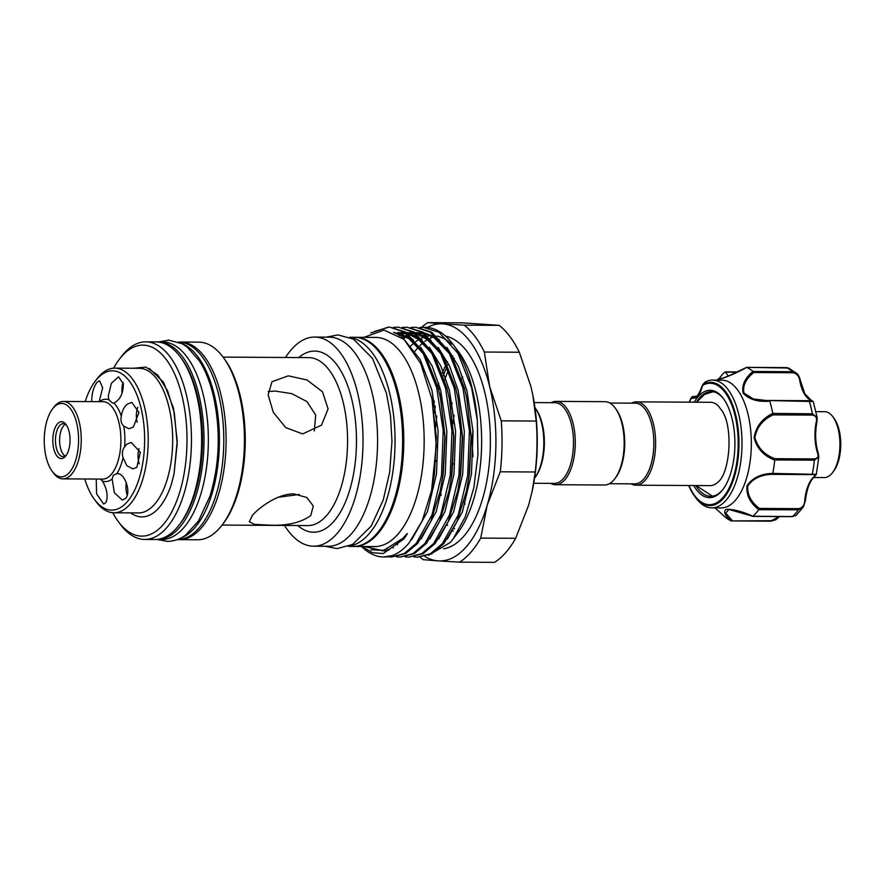 <?xml version="1.0" encoding="UTF-8"?>
<svg xmlns="http://www.w3.org/2000/svg" width="885" height="885" viewBox="0 0 885 885"><rect width="100%" height="100%" fill="white"/><g stroke="black" fill="none" stroke-linecap="round" stroke-linejoin="round"><path stroke-width="1.33" d="M177.354 539.64A98.81 46.186 -89.7 0 0 218.518 394.201A98.81 46.186 -89.7 0 0 178.516 342.03M180.772 538.113A98.81 46.186 -89.7 0 0 214.148 394.179A98.81 46.186 -89.7 0 0 181.923 343.59M813.592 477.513L824.344 477.568A32.933 15.399 -89.7 0 0 825.915 477.413A32.933 15.399 -89.7 0 0 832.508 472.645A32.933 15.399 -89.7 0 0 832.84 416.735A32.933 15.399 -89.7 0 0 824.731 411.702L815.97 411.647M832.84 416.735L834.09 418.417A30.964 14.47 90.3 0 1 833.781 470.975L832.508 472.645M113.977 512.78L138.436 512.924A72.327 33.807 -89.7 0 0 154.521 504.373A72.327 33.807 -89.7 0 0 171.745 423.107A72.327 33.807 -89.7 0 0 139.288 368.282L114.829 368.138A72.327 33.807 90.3 0 1 147.286 422.964A72.327 33.807 90.3 0 1 130.062 504.218A72.327 33.807 90.3 0 1 113.977 512.78A72.327 33.807 90.3 0 1 96.166 501.74L94.496 499.483A69.672 32.568 -89.7 0 0 127.152 501.872A69.672 32.568 -89.7 0 0 140.925 407.565A69.672 32.568 -89.7 0 0 96.974 379.023A69.672 32.568 -89.7 0 0 95.193 381.203A69.672 32.568 -89.7 0 0 85.203 401.591M133.48 368.248L145.892 367.12L157.751 375.008L167.63 390.927L174.334 412.941L177.199 443.639L174.035 473.962L171.259 484.692A76.276 35.654 90.3 0 1 158.869 507.868A76.276 35.654 90.3 0 1 130.604 512.88M95.193 381.203L96.896 378.968A72.327 33.807 90.3 0 1 98.744 376.7A72.327 33.807 90.3 0 1 114.829 368.138M125.471 498.509C131.533 492.491 124.807 472.291 116.82 473.707L113.313 475.245L112.141 479.028L114.386 492.757L122.252 500.069L125.471 498.509M117.218 473.696L116.82 473.707A41.175 19.249 90.3 0 0 123.048 457.622L126.832 465.676L132.827 468.873L136.854 467.313L140.328 452.368L131.334 442.511L127.02 444.06L124.63 446.825C122.296 449.934 121.765 453.529 123.048 457.622M99.153 401.779L102.649 387.752L99.585 380.804L96.941 382.364C93.677 386.944 91.94 392.885 91.73 400.186L91.774 401.624M108.269 396.192L108.833 399.732L112.583 403.14L113.866 402.996C120.117 399.909 123.258 393.504 123.314 383.78L118.546 376.833L111.355 383.305L108.269 396.192M127.584 403.947C124.188 406.635 122.108 410.717 121.322 416.182C120.382 420.286 121.19 423.605 123.767 426.127L128.9 428.716L133.281 427.167L138.956 412.465L131.81 402.387L127.584 403.947M137.153 422.178A13.175 6.162 90.3 0 1 137.806 407.266M139.321 463.895A13.175 6.162 90.3 0 1 139.067 448.595M127.219 495.047A13.175 6.162 90.3 0 1 126.312 482.624M96.233 479.05L96.587 493.874L103.656 504.052L105.979 502.492C108.258 496.242 107.085 489.106 102.461 481.086L100.447 479.073M52.525 408.925L53.786 407.255A38.697 18.087 90.3 0 1 54.782 406.038A38.697 18.087 90.3 0 1 63.388 401.458A38.697 18.087 90.3 0 1 80.756 430.796A38.697 18.087 90.3 0 1 71.541 474.272A38.697 18.087 90.3 0 1 62.935 478.862A38.697 18.087 90.3 0 1 53.41 472.955L52.16 471.262A36.727 17.169 -89.7 0 0 69.362 472.524A36.727 17.169 -89.7 0 0 76.63 422.82A36.727 17.169 -89.7 0 0 53.465 407.775A36.727 17.169 -89.7 0 0 52.525 408.925A36.727 17.169 -89.7 0 0 52.16 471.262M66.685 425.453A16.472 7.699 -89.7 0 0 63.255 423.694A16.472 7.699 -89.7 0 0 59.594 425.641A16.472 7.699 -89.7 0 0 55.678 444.148A16.472 7.699 -89.7 0 0 63.067 456.627A16.472 7.699 -89.7 0 0 66.519 454.912M65.125 456.041A16.472 7.699 90.3 0 1 59.627 441.969A16.472 7.699 90.3 0 1 63.72 425.663A16.472 7.699 90.3 0 1 65.313 424.302M65.413 456.406A18.441 8.618 90.3 0 1 53.775 448.85A18.441 8.618 90.3 0 1 57.425 423.893A18.441 8.618 90.3 0 1 66.065 424.523A18.441 8.618 90.3 0 1 65.877 455.83A18.441 8.618 90.3 0 1 65.413 456.406M180.363 356.976L181.613 358.668A96.83 45.257 90.3 0 1 180.651 523.046L179.378 524.705A98.81 46.186 -89.7 0 0 180.363 356.976A98.81 46.186 -89.7 0 0 156.037 341.898L145.848 341.842A98.81 46.186 90.3 0 1 190.186 416.735A98.81 46.186 90.3 0 1 166.668 527.748A98.81 46.186 90.3 0 1 144.686 539.441A98.81 46.186 90.3 0 1 120.36 524.362L118.28 521.553A95.514 44.637 -89.7 0 0 163.039 524.827A95.514 44.637 -89.7 0 0 181.923 395.551A95.514 44.637 -89.7 0 0 121.676 356.423A95.514 44.637 -89.7 0 0 119.232 359.421A95.514 44.637 -89.7 0 0 113.601 368.182M144.686 539.441L154.875 539.507A98.81 46.186 -89.7 0 0 176.856 527.814A98.81 46.186 -89.7 0 0 179.378 524.705M119.232 359.421L121.345 356.633A98.81 46.186 90.3 0 1 123.867 353.535A98.81 46.186 90.3 0 1 145.848 341.842M156.037 539.485A98.81 46.186 -89.7 0 0 157.209 539.518L161.568 539.54A98.81 46.186 -89.7 0 0 203.085 394.113A98.81 46.186 -89.7 0 0 162.74 341.942L158.371 341.909A98.81 46.186 -89.7 0 0 157.198 341.942M157.209 539.518A98.81 46.186 -89.7 0 0 198.716 394.079A98.81 46.186 -89.7 0 0 158.371 341.909M715.058 507.89L724.915 516.84A78.389 36.639 -89.7 0 0 731.121 520.878C724.726 515.17 723.1 511.331 726.242 509.34C733.333 509.152 742.238 511.464 752.958 516.254A78.389 36.639 -89.7 0 0 758.722 509.683C749.905 502.724 746.011 494.715 747.051 485.666C752.593 477.712 761.177 473.63 772.782 473.409A78.389 36.639 -89.7 0 0 774.729 460.089C763.766 455.93 756.885 448.43 754.086 437.61C755.967 426.559 762.195 418.494 772.782 413.428A78.389 36.639 -89.7 0 0 769.773 401.148C758.168 402.199 749.318 399.577 743.212 393.294C741.464 385.628 744.716 378.337 752.958 371.423L753.777 372.53C745.756 378.946 742.493 385.805 743.975 393.106L753.412 398.98L766.255 400.496L808.779 400.673C812.319 400.938 812.994 400.772 810.804 400.197A1.316 1.139 -67.7 0 1 811.18 400.274L813.271 401.646L817.132 417.443L812.408 413.793A78.389 36.639 -89.7 0 0 809.332 401.259A1.316 0.62 -89.7 0 0 809.211 400.96A1.316 0.62 -89.7 0 0 808.824 400.662A1.316 0.62 -89.7 0 0 808.779 400.673M811.855 401.502L766.498 400.496M696.639 396.248L693.099 396.723A19.758 9.237 -89.7 0 0 694.459 396.945C696.119 398.604 698.685 394.898 702.181 385.816L705.323 381.922L702.867 384.477A1.316 1.128 59.9 0 0 702.646 385.373L702.469 385.594M694.238 402.21A53.686 25.09 90.3 0 1 723.355 398.471A53.686 25.09 90.3 0 1 725.91 402.443A53.686 25.09 90.3 0 1 722.813 489.604A53.686 25.09 90.3 0 1 693.751 485.533M695.909 485.544A52.37 24.481 -89.7 0 0 710.677 496.33A52.37 24.481 -89.7 0 0 723.233 489.04M769.563 400.44L811.866 400.761L810.804 400.197A32.28 15.089 90.3 0 1 804.1 393.46A32.28 15.089 90.3 0 1 799.752 380.661C799.111 376.236 796.865 373.603 792.982 372.751A1.316 0.62 -89.7 0 0 792.772 371.91A1.316 0.62 -89.7 0 0 792.617 371.711L796.765 373.415L800.095 379.765M705.323 381.922A63.897 29.869 90.3 0 1 712.525 380.085A63.897 29.869 90.3 0 1 731.309 394.555A63.897 29.869 90.3 0 1 740.159 465.565A63.897 29.869 90.3 0 1 711.772 507.868A63.897 29.869 90.3 0 1 696.041 498.111L694.614 496.197A61.64 28.818 90.3 0 1 691.672 491.64M711.772 507.868L721.087 507.924A63.897 29.869 -89.7 0 0 749.473 465.621A63.897 29.869 -89.7 0 0 740.623 394.61A63.897 29.869 -89.7 0 0 721.839 380.141L712.525 380.085M752.958 371.423A78.389 36.639 -89.7 0 0 746.741 367.386C736.066 373.437 719.417 380.373 718.753 378.647L716.927 380.108L718.708 378.647A1.316 1.305 -20.9 0 1 719.638 378.382L721.928 378.371L728.366 376.114L746.575 367.341M636.403 401.867L710.533 402.299A41.661 19.47 90.3 0 1 718.144 405.684L722.171 411.005C733.654 428.218 729.705 474.017 717.691 482.336A41.661 19.47 90.3 0 1 710.035 485.633L635.906 485.19A41.661 19.47 -89.7 0 0 645.176 480.256A41.661 19.47 -89.7 0 0 655.099 433.451A41.661 19.47 -89.7 0 0 636.403 401.867A41.661 19.47 -89.7 0 0 631.536 403.151M609.334 483.719L634.755 483.863A40.345 18.862 -89.7 0 0 643.727 479.095A40.345 18.862 -89.7 0 0 653.329 433.761A40.345 18.862 -89.7 0 0 635.231 403.173L609.809 403.029M534.186 402.587L554.873 402.708A40.345 18.862 90.3 0 1 572.971 433.285A40.345 18.862 90.3 0 1 563.369 478.619A40.345 18.862 90.3 0 1 554.397 483.398L533.721 483.276M551.178 402.686A41.661 19.47 90.3 0 1 556.045 401.392A41.661 19.47 90.3 0 1 574.741 432.975A41.661 19.47 90.3 0 1 564.818 479.792A41.661 19.47 90.3 0 1 555.548 484.714A41.661 19.47 90.3 0 1 550.702 483.376M556.045 401.392L604.953 401.679A41.661 19.47 90.3 0 1 615.208 408.04A41.661 19.47 90.3 0 1 614.798 478.763A41.661 19.47 90.3 0 1 613.736 480.079A41.661 19.47 90.3 0 1 604.466 485.002L555.548 484.714M535.281 477.181A40.345 18.862 -89.7 0 0 535.691 408.693L534.971 407.719A41.661 19.47 -89.7 0 1 534.551 478.143L535.281 477.181M473.077 456.605A57.304 26.782 90.3 0 1 473.01 430.575M353.701 546.432A104.574 48.874 -89.7 0 0 354.288 546.443L374.665 546.565A104.574 48.874 -89.7 0 0 397.929 534.186A104.574 48.874 -89.7 0 0 422.82 416.691A104.574 48.874 -89.7 0 0 375.893 337.428L355.516 337.307A104.574 48.874 -89.7 0 0 354.929 337.307M354.288 546.443A104.574 48.874 -89.7 0 0 377.541 534.064A104.574 48.874 -89.7 0 0 402.443 416.57A104.574 48.874 -89.7 0 0 355.516 337.307M362.02 546.487L372.452 552.716L383.293 553.534L403.837 538.954L406.193 535.624C409.534 530.347 404.445 536.653 402.996 538.268L383.161 550.713L364.012 546.499M363.879 337.362L384.024 330.083L403.925 339.276L420.729 363.525L432.024 399.268L436.283 445.144L431.548 490.655L422.222 520.822L408.981 543.091C403.792 549.231 398.25 553.379 392.376 555.559L383.78 556.986A114.939 53.72 -89.7 0 0 392.376 555.559M391.336 557.03L405.662 553.567L417.62 543.434L430.796 521.431L440.21 491.087L442.898 475.389L444.856 436.858L440.608 398.593L438.152 387.84L424.457 353.181L405.518 332.063L389.721 327.129L404.113 332.052L423.052 353.17L436.748 387.829L443.197 430.741L441.493 475.378L431.991 514.948L416.204 543.423L404.257 553.556L391.336 557.03L387.674 556.731M389.024 327.14L374.731 331.355M370.815 332.937L388.316 327.129M477.314 420.231A114.939 53.72 -89.7 0 0 453.463 344.885A114.939 53.72 -89.7 0 0 425.165 327.339L423.262 327.328L439.048 332.262L457.999 353.38L471.694 388.039L477.314 420.231L477.966 454.658L473.818 487.878L465.267 516.873L453.098 538.987L450.222 542.505L428.428 555.349M424.225 327.35A114.939 53.72 -89.7 0 0 420.607 327.727M401.06 336.864L403.416 334.873M419.59 327.561L423.262 327.328M417.543 557.185L431.869 553.722L443.816 543.589L457.003 521.575L466.406 491.241L469.105 475.544L471.063 437.013L466.815 398.748L464.359 387.995L450.664 353.336L431.725 332.218L415.928 327.284L430.32 332.207L449.259 353.325L462.955 387.984L469.404 430.895L467.7 475.533L458.198 515.103L442.411 543.578L430.464 553.711L417.543 557.185L413.87 556.886M415.231 327.295L411.558 327.627M396.203 333.667L397.343 332.871M410.861 327.516L414.523 327.284M408.804 557.141L423.13 553.667L435.088 543.534L448.264 521.53L457.678 491.197L460.377 475.488L462.324 436.958L458.087 398.704L455.62 387.94L441.925 353.281L422.986 332.163L407.2 327.24L421.581 332.163L440.52 353.281L454.215 387.929L460.665 430.84L458.961 475.477L449.458 515.048L433.683 543.523L421.725 553.656L408.804 557.141L405.142 556.831M406.492 327.24L402.819 327.572M402.122 327.461L405.784 327.229M400.064 557.085L414.401 553.612L426.349 543.49L439.535 521.475L448.938 491.142L451.638 475.433L453.596 436.913L449.348 398.648L446.892 387.884L433.196 353.237L414.257 332.118L398.46 327.184L412.852 332.107L431.791 353.226L445.487 387.884L451.936 430.796L450.233 475.433L440.73 515.004L424.944 543.478L412.996 553.612L400.064 557.085L396.403 556.787M397.752 327.196L394.091 327.516M393.382 327.406L397.055 327.173M453.098 538.987L457.6 533.058A106.709 49.881 -89.7 0 0 458.662 351.909L453.463 344.885M451.759 344.154A106.709 49.881 -89.7 0 0 436.88 336.079M435.154 335.802A106.709 49.881 -89.7 0 0 432.865 335.625M430.387 335.692A106.709 49.881 -89.7 0 0 428.097 335.99M424.512 336.908A106.709 49.881 -89.7 0 0 421.658 338.048M419.269 339.287A106.709 49.881 -89.7 0 0 416.083 341.367M415.231 341.997A106.709 49.881 -89.7 0 0 410.419 346.345M443.606 548.811A106.709 49.881 -89.7 0 0 463.607 536.454A106.709 49.881 -89.7 0 0 489.482 421.205A106.709 49.881 -89.7 0 0 445.564 336.123M432.975 337.052A106.709 49.881 -89.7 0 0 430.387 338.103M428.008 339.342A106.709 49.881 -89.7 0 0 424.822 341.411M423.085 342.749A106.709 49.881 -89.7 0 0 419.678 345.858M418.472 347.108A106.709 49.881 -89.7 0 0 417.388 348.303A106.709 49.881 -89.7 0 0 414.999 351.212M536.221 421.05L501.264 420.851L489.615 386.424A118.568 55.423 90.3 0 1 487.292 504.926L480.71 538.102A124.829 58.344 90.3 0 1 470.72 552.439A124.829 58.344 90.3 0 1 459.603 562.152L494.549 562.362A124.829 58.344 -89.7 0 0 505.678 552.649A124.829 58.344 -89.7 0 0 515.667 538.301L528.633 505.169L532.206 491.02L535.215 471.993A124.829 58.344 -89.7 0 0 536.221 421.05L532.836 395.13L530.956 386.668L519.318 352.241A124.829 58.344 -89.7 0 0 499.195 325.348L462.744 322.848L427.787 322.638A124.829 58.344 90.3 0 0 421.559 327.373M349.641 337.273L354.354 337.296A104.574 48.874 90.3 0 1 397.055 392.52A104.574 48.874 90.3 0 1 353.115 546.432L348.413 546.41M350.305 337.55A104.574 48.874 90.3 0 1 389.477 392.475A104.574 48.874 90.3 0 1 349.077 546.145M223.164 357.23L224.414 358.912A96.83 45.257 90.3 0 1 223.451 523.289L222.179 524.96A98.81 46.186 -89.7 0 0 223.164 357.23A98.81 46.186 -89.7 0 0 198.837 342.152L180.496 342.041A98.81 46.186 90.3 0 1 224.834 416.935A98.81 46.186 90.3 0 1 201.315 527.958A98.81 46.186 90.3 0 1 179.334 539.651A98.81 46.186 90.3 0 1 178.173 539.607M179.334 539.651L197.676 539.761A98.81 46.186 -89.7 0 0 219.657 528.057A98.81 46.186 -89.7 0 0 222.179 524.96M179.334 342.064A98.81 46.186 90.3 0 1 180.496 342.041M284.527 525.447A104.574 48.874 -89.7 0 0 313.522 546.2L328.081 546.288A104.574 48.874 -89.7 0 0 351.345 533.909A104.574 48.874 -89.7 0 0 376.236 416.415A104.574 48.874 -89.7 0 0 329.308 337.152L314.75 337.063A104.574 48.874 -89.7 0 0 291.497 349.442A104.574 48.874 -89.7 0 0 285.512 357.485M313.522 546.2A104.574 48.874 -89.7 0 0 336.787 533.821A104.574 48.874 -89.7 0 0 361.677 416.337A104.574 48.874 -89.7 0 0 314.75 337.063M288.344 375.837L307.073 380.019L322.505 391.801L328.092 408.903L321.509 425.154L302.615 433.916L285.733 427.61L273.31 412.377L268.144 394.832L272.005 381.701L288.344 375.837M252.546 515.203C259.736 507.005 278.233 493.587 293.853 493.907L306.852 497.536L313.268 505.999L310.779 515.546C300.28 523.09 285.534 526.232 266.562 524.993L254.294 524.362L249.305 521.707L252.546 515.203M268.177 391.579L275.014 391.037L291.84 393.67L307.029 401.635L315.691 415.065L314.308 430.929M631.06 483.841A41.661 19.47 -89.7 0 0 635.906 485.19M299.329 494.472L278.31 497.237M454.293 358.27A108.689 50.799 -89.7 0 0 453.795 359.122M448.485 369.974A108.689 50.799 -89.7 0 0 444.679 380.063M441.15 392.21A108.689 50.799 -89.7 0 0 440.166 396.403M436.781 416.094A108.689 50.799 -89.7 0 0 435.708 427.178M435.719 460.377A108.689 50.799 -89.7 0 0 435.796 461.417M440.608 398.593L445.089 437.168L443.241 473.895L440.21 491.087A108.689 50.799 -89.7 0 0 441.228 495.268M454.027 527.914A108.689 50.799 -89.7 0 0 454.536 528.776M532.77 394.765A118.568 55.423 90.3 0 1 532.87 395.285A118.568 55.423 90.3 0 1 532.316 490.555A118.568 55.423 90.3 0 1 531.83 492.757M519.318 352.241L484.36 352.031A124.829 58.344 90.3 0 0 464.238 325.149L499.195 325.348M464.238 325.149L442.821 323.877A118.568 55.423 90.3 0 1 489.615 386.424L484.36 352.031M535.215 471.993L500.257 471.793A124.829 58.344 90.3 0 0 501.264 420.851M420.231 557.174A124.829 58.344 90.3 0 0 423.141 559.652L438.175 560.88A118.568 55.423 90.3 0 0 487.292 504.926L500.257 471.793M480.71 538.102L515.667 538.301M424.911 556.477A118.568 55.423 90.3 0 0 438.175 560.88L459.603 562.152M427.4 327.45A118.568 55.423 90.3 0 1 442.821 323.877L427.787 322.638M361.534 546.487A114.939 53.72 -89.7 0 0 383.78 556.986M615.208 408.04L616.048 409.169A40.345 18.862 90.3 0 1 615.639 477.657L614.798 478.763M702.303 386.103A21.074 9.857 90.3 0 1 691.838 398.018L691.373 398.217A60.711 28.375 -89.7 0 0 689.426 402.177M737.172 372.198L725.589 372.12A32.28 15.089 -89.7 0 0 728.632 376.003M725.589 372.12A1.316 0.62 -89.7 0 0 725.213 371.855A1.316 0.62 -89.7 0 0 724.97 371.954A78.389 36.639 -89.7 0 0 719.284 378.382M799.752 380.661L800.471 380.915C799.752 377.475 798.513 374.974 796.765 373.415L788.546 368.038L786.278 367.596L746.741 367.386M772.782 413.428L812.408 413.793A1.316 0.62 -89.7 0 1 812.319 415.098L773.103 414.877C762.914 419.556 756.841 427.123 754.894 437.599C757.737 447.843 764.419 454.868 774.939 458.695L774.729 460.089M772.782 473.409L816.291 474.349L818.813 457.091L814.344 460.178L774.751 459.946M752.958 516.254L792.495 516.541L795.991 515.468L803.37 507.028L798.381 509.837L758.722 509.683M814.001 476.716A1.316 1.073 -130.9 0 0 814.631 476.495C809.841 480.898 806.788 488.874 805.461 500.434L803.37 507.028L805.461 500.434L804.753 500.556A32.28 15.089 90.3 0 1 814.001 476.716C816.103 475.245 815.395 474.537 811.866 474.592L772.649 474.36C761.52 474.515 753.246 478.342 747.836 485.843C747.028 494.449 750.9 501.983 759.441 508.421L758.788 509.605M752.903 516.309L728.82 509.439L725.811 513.178L732.16 520.491L731.121 520.878M724.915 516.84L722.027 514.229M731.198 520.911L771.377 520.723L779.154 516.563M728.82 509.439L738.687 511.264L752.748 516.409L792.252 516.641A1.316 0.62 -89.7 0 0 792.495 516.541A78.389 36.639 -89.7 0 0 798.381 509.837A1.316 0.62 -89.7 0 0 798.657 508.654C802.463 507.879 804.498 505.191 804.753 500.556M816.8 421.669L816.202 422.178C817.231 418.019 815.937 415.651 812.319 415.098M774.939 458.695L814.156 458.928C817.729 458.563 818.835 456.538 817.486 452.854A32.28 15.089 90.3 0 1 816.202 422.178M723.764 399.047A52.37 24.481 -89.7 0 0 711.286 391.601A52.37 24.481 -89.7 0 0 696.395 402.221M719.417 378.382L719.417 378.382A1.316 1.206 -111.4 0 0 719.029 378.459L718.642 378.691M702.911 385.55L702.867 384.477A61.64 28.818 90.3 0 1 728.643 396.292A61.64 28.818 90.3 0 1 733.388 479.947A61.64 28.818 90.3 0 1 694.614 496.197L688.663 485.5M692.336 396.668L696.749 396.17M689.172 402.177A61.64 28.818 90.3 0 1 691.428 397.52L692.468 396.513M689.149 402.177L691.373 397.597A1.316 0.874 28.4 0 1 691.428 397.52L693.099 396.723A1.316 1.151 -72 0 0 691.838 398.018M691.849 397.033L691.373 397.597A1.316 0.874 28.4 0 0 691.373 398.217M772.649 474.36L772.771 473.552M773.103 414.877L772.815 413.56M818.138 453.607A1.316 0.653 162.6 0 0 818.227 453.197A1.316 0.653 162.6 0 0 817.486 452.854M718.708 378.647A1.316 1.206 -111.4 0 1 719.029 378.459L721.883 378.382M112.749 512.725A95.514 44.637 -89.7 0 0 118.28 521.553M149.322 368.437L163.581 382.32L173.504 408.195L177.232 440.874L174.035 473.962M122.075 393.183A13.175 6.162 90.3 0 1 123.115 382.342M84.75 478.984A69.672 32.568 -89.7 0 0 94.496 499.483M99.297 401.668A41.175 19.249 90.3 0 1 108.833 399.732M113.866 402.996A41.175 19.249 90.3 0 1 121.322 416.182M123.767 426.127A41.175 19.249 90.3 0 1 124.63 446.825M112.141 479.028A41.175 19.249 90.3 0 1 102.461 481.086M62.935 478.862L102.594 479.095A38.697 18.087 -89.7 0 0 111.2 474.515A38.697 18.087 -89.7 0 0 120.415 431.028A38.697 18.087 -89.7 0 0 103.047 401.69L63.388 401.458M792.982 372.751L753.777 372.53M688.928 485.5A60.711 28.375 -89.7 0 0 691.616 490.921A60.711 28.375 -89.7 0 0 731.585 482.447A60.711 28.375 -89.7 0 0 728.023 397.011A60.711 28.375 -89.7 0 0 702.646 385.373M453.109 531.133A108.689 50.799 90.3 0 1 452.689 530.469M434.281 412.941A108.689 50.799 90.3 0 1 435.32 406.138M438.75 390.197A108.689 50.799 90.3 0 1 439.701 386.723M443.274 375.749A108.689 50.799 90.3 0 1 447.091 366.523M447.821 364.963A108.689 50.799 90.3 0 1 448.452 363.691M452.434 356.489A108.689 50.799 90.3 0 1 452.843 355.825M447.423 361.644A110.005 51.418 -89.7 0 0 446.848 362.773M446.117 364.266A110.005 51.418 -89.7 0 0 442.334 373.072M438.75 383.504A110.005 51.418 -89.7 0 0 437.843 386.634M434.413 401.159A110.005 51.418 -89.7 0 0 433.384 406.857M447.025 524.296A110.005 51.418 -89.7 0 0 447.622 525.447M465.034 504.063A79.373 37.104 90.3 0 1 463.84 501.861M453.043 464.304A79.373 37.104 90.3 0 1 452.921 463.397M452.866 423.926A79.373 37.104 90.3 0 1 454.138 415.275M462.755 376.977A82.67 38.641 -89.7 0 0 461.693 378.747M452.213 402.963A82.67 38.641 -89.7 0 0 450.996 408.007M222.091 525.082L307.825 525.579A83.986 39.25 -89.7 0 0 326.499 515.645A83.986 39.25 -89.7 0 0 346.5 421.282A83.986 39.25 -89.7 0 0 308.81 357.617L223.075 357.109M298.787 357.562A90.569 42.336 90.3 0 1 352.684 403.361A90.569 42.336 90.3 0 1 333.756 521.486A90.569 42.336 90.3 0 1 297.791 525.524M447.379 539.02L462.412 511.829L471.462 474.061L473.055 431.449L466.882 390.473L458.375 366.224L446.87 347.407M439.579 340.05L435.663 337.229L423.893 332.76M422.245 332.583L415.563 332.981M414.501 333.214L409.467 334.906M408.571 335.327L403.129 338.568M438.639 538.965L453.673 511.784L462.722 474.006L464.326 431.393L458.142 390.418L449.646 366.18L438.141 347.351M430.84 340.006L426.935 337.174L415.153 332.705L422.654 332.871M413.505 332.528L410.828 332.483M429.9 538.91L444.945 511.729L453.994 473.962L455.587 431.338L449.403 390.373L440.907 366.124L429.402 347.296M422.112 339.951L418.196 337.119L406.425 332.649L413.926 332.815M404.766 332.483L402.089 332.428M421.172 538.865L436.205 511.674L445.255 473.906L446.859 431.294L440.675 390.318L432.168 366.069L420.674 347.252M413.372 339.895L409.467 337.074L393.571 332.373M411.613 539.761L427.466 511.63L436.515 473.851L438.119 431.238L431.935 390.274L420.187 359.553L403.947 339.298M370.782 549.828L387.73 550.481L403.693 538.766L406.193 535.624M466.406 491.241L469.437 474.05L471.285 437.323L466.815 398.748M449.425 353.624L433.65 337.218L424.656 333.28M412.521 333.191L408.77 334.353M407.841 334.729L402.221 337.793M457.678 491.197L460.709 473.995L462.556 437.267L458.087 398.704M440.697 353.569L424.911 337.163L415.917 333.236M403.792 333.136L402.089 333.601M400.507 334.121L398.405 334.984M448.938 491.142L451.969 473.951L453.817 437.223L449.558 399.71M431.957 353.513L416.182 337.108L407.177 333.18M405.186 332.76L397.719 332.605M423.229 353.469L407.443 337.063L393.615 332.395M431.548 490.655L434.502 473.84L436.349 437.113L432.024 399.268M721.817 378.393L719.638 378.382M691.594 491.496A61.64 28.818 90.3 0 1 688.674 485.5M753.024 371.479L792.617 371.711A78.389 36.639 -89.7 0 0 786.278 367.596A1.316 0.62 -89.7 0 0 786.145 367.563L786.145 367.563A1.316 0.62 -89.7 0 0 786.024 367.596M811.866 474.592A1.316 0.62 -89.7 0 0 812.353 473.785A78.389 36.639 -89.7 0 0 814.344 460.178A1.316 0.62 -89.7 0 0 814.156 458.928M779.619 516.574L775.625 519.849L770.912 521.165A1.316 0.62 -89.7 0 1 770.791 521.143L731.552 520.911M759.441 508.421L798.657 508.654M792.009 516.541A1.316 0.62 -89.7 0 0 792.252 516.641L795.991 515.468M731.375 520.933L770.912 521.165A1.316 0.62 -89.7 0 0 771.377 520.723M157.674 539.518L167.497 541.421C178.482 540.945 184.345 536.056 186.049 534.772L198.505 520.955L209.933 496.275C219.845 463.397 220.885 429.524 213.053 394.644C209.789 381.369 205.254 370.151 199.446 360.958L187.155 346.997L182.277 343.789L168.681 340.128L158.846 341.92M800.471 380.915L804.852 393.825L811.18 400.274M712.469 496.208L696.097 485.544M325.215 546.266L337.074 548.611L352.551 544.474L371.158 526.133L383.238 500.003L389.643 472.38L391.966 441.372L390.528 415.917L386.491 393.36L372.563 358.48L353.436 339.088L337.97 334.928L326.443 337.141M383.161 550.713L382.143 550.879M403.261 338.678L408.804 335.515M409.733 335.127L411.282 334.541M416.149 333.391L423.616 333.534M425.596 333.966L434.214 337.816L446.969 350.172L449.713 354.111M397.586 544.828L396.757 544.142M399.511 335.725L402.078 334.663M407.41 333.346L414.877 333.49M416.857 333.91L429.435 340.659L440.973 354.055M393.305 547.859L392.254 547.229M389.19 549.928L387.774 549.386M396.314 333.722L406.149 333.435M408.118 333.866L420.696 340.614L432.245 354M449.547 399.688L449.348 398.648M385.783 551.056L383.338 550.68M395.108 333.092L409.921 338.966L423.506 353.956M713.089 391.756L704.626 394.356L696.595 402.221M814.631 476.495L816.291 474.349M818.813 457.091L818.227 453.197C815.328 443.319 814.897 432.898 816.932 421.924L817.132 417.443M737.725 371.932L725.213 371.855M746.619 367.33L788.546 368.038"/></g></svg>
